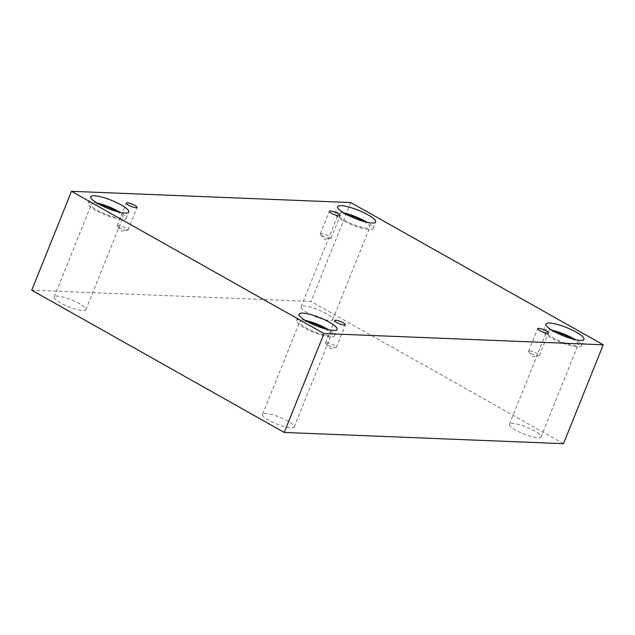 <?xml version="1.0" encoding="UTF-8"?>
<svg xmlns="http://www.w3.org/2000/svg" width="635" height="635" viewBox="0 0 635 635"><rect width="100%" height="100%" fill="white"/><g stroke="black" fill="none" stroke-linecap="round" stroke-linejoin="round"><path stroke-width="0.48" stroke-dasharray="3.17 2.38" d="M350.766 202.557L311.015 301.442L31.75 290.203M326.604 342.797A5.802 1.254 -158.1 0 1 332.859 344.718A5.802 1.254 -158.1 0 1 336.336 347.416A5.802 1.254 -158.1 0 1 335.78 347.694A5.802 1.254 -158.1 0 1 335.312 347.71A5.802 1.254 -158.1 0 1 330.033 346.234A5.802 1.254 -158.1 0 1 325.779 343.67A5.802 1.254 -158.1 0 1 325.572 343.09A5.802 1.254 -158.1 0 1 326.604 342.797M529.614 350.972A5.802 1.254 -158.1 0 1 535.869 352.885A5.802 1.254 -158.1 0 1 539.345 355.592A5.802 1.254 -158.1 0 1 538.797 355.87A5.802 1.254 -158.1 0 1 538.321 355.878A5.802 1.254 -158.1 0 1 533.051 354.401A5.802 1.254 -158.1 0 1 528.796 351.846A5.802 1.254 -158.1 0 1 528.59 351.266A5.802 1.254 -158.1 0 1 529.614 350.972M563.499 443.69L311.015 301.442M515.826 430.22A17.058 3.691 -158.1 0 1 509.405 424.236A17.058 3.691 -158.1 0 1 526.606 427.172A17.058 3.691 -158.1 0 1 541.052 436.967A17.058 3.691 -158.1 0 1 531.789 436.705A17.058 3.691 -158.1 0 1 515.826 430.22M268.954 420.283A17.058 3.691 -158.1 0 1 262.533 414.298A17.058 3.691 -158.1 0 1 279.733 417.235A17.058 3.691 -158.1 0 1 294.18 427.022A17.058 3.691 -158.1 0 1 284.917 426.768A17.058 3.691 -158.1 0 1 268.954 420.283M60.619 302.911A17.058 3.691 -158.1 0 1 54.189 296.926A17.058 3.691 -158.1 0 1 71.398 299.863A17.058 3.691 -158.1 0 1 85.844 309.65A17.058 3.691 -158.1 0 1 76.573 309.388A17.058 3.691 -158.1 0 1 60.619 302.911M307.491 312.849A17.058 3.691 -158.1 0 1 301.061 306.864A17.058 3.691 -158.1 0 1 318.27 309.801A17.058 3.691 -158.1 0 1 332.716 319.588A17.058 3.691 -158.1 0 1 323.445 319.326A17.058 3.691 -158.1 0 1 307.491 312.849M363.982 221.52A17.058 3.691 -158.1 0 1 369.864 227.187A17.058 3.691 -158.1 0 1 360.593 226.933A17.058 3.691 -158.1 0 1 344.638 220.448A17.058 3.691 -158.1 0 1 338.209 214.463A17.058 3.691 -158.1 0 1 346.377 214.44M343.678 212.892A20.471 4.429 21.9 0 0 335.042 213.193A20.471 4.429 21.9 0 0 347.321 222.726A20.471 4.429 21.9 0 0 369.403 229.489A20.471 4.429 21.9 0 0 373.031 228.457A20.471 4.429 21.9 0 0 366.998 222.266M117.11 211.582A17.058 3.691 -158.1 0 1 122.992 217.249A17.058 3.691 -158.1 0 1 113.721 216.995A17.058 3.691 -158.1 0 1 97.766 210.51A17.058 3.691 -158.1 0 1 91.337 204.526A17.058 3.691 -158.1 0 1 99.504 204.502M96.806 202.954A20.471 4.429 21.9 0 0 88.17 203.256A20.471 4.429 21.9 0 0 100.449 212.788A20.471 4.429 21.9 0 0 122.531 219.543A20.471 4.429 21.9 0 0 126.151 218.519A20.471 4.429 21.9 0 0 120.126 212.328M325.445 328.954A17.058 3.691 -158.1 0 1 331.327 334.629A17.058 3.691 -158.1 0 1 322.056 334.367A17.058 3.691 -158.1 0 1 306.102 327.89A17.058 3.691 -158.1 0 1 299.672 321.905A17.058 3.691 -158.1 0 1 307.84 321.881M305.141 320.334A20.471 4.429 21.9 0 0 296.505 320.627A20.471 4.429 21.9 0 0 308.785 330.16A20.471 4.429 21.9 0 0 330.867 336.923A20.471 4.429 21.9 0 0 334.494 335.899A20.471 4.429 21.9 0 0 328.462 329.708M572.318 338.892A17.058 3.691 -158.1 0 1 578.199 344.567A17.058 3.691 -158.1 0 1 568.928 344.305A17.058 3.691 -158.1 0 1 552.974 337.828A17.058 3.691 -158.1 0 1 546.544 331.843A17.058 3.691 -158.1 0 1 554.712 331.819M552.021 330.271A20.471 4.429 21.9 0 0 543.377 330.565A20.471 4.429 21.9 0 0 555.657 340.098A20.471 4.429 21.9 0 0 577.739 346.861A20.471 4.429 21.9 0 0 581.366 345.837A20.471 4.429 21.9 0 0 575.334 339.646M126.976 230.33A5.802 1.254 -158.1 0 1 121.698 228.854A5.802 1.254 -158.1 0 1 117.443 226.298A5.802 1.254 -158.1 0 1 117.237 225.711A5.802 1.254 -158.1 0 1 118.261 225.425A5.802 1.254 -158.1 0 1 124.523 227.338A5.802 1.254 -158.1 0 1 128 230.037A5.802 1.254 -158.1 0 1 127.444 230.315A5.802 1.254 -158.1 0 1 126.976 230.33M329.986 238.506A5.802 1.254 -158.1 0 1 324.715 237.03A5.802 1.254 -158.1 0 1 320.453 234.466A5.802 1.254 -158.1 0 1 320.246 233.886A5.802 1.254 -158.1 0 1 321.278 233.593A5.802 1.254 -158.1 0 1 327.533 235.514A5.802 1.254 -158.1 0 1 331.01 238.212A5.802 1.254 -158.1 0 1 330.462 238.49A5.802 1.254 -158.1 0 1 329.986 238.506M325.779 343.67L329.684 348.409L335.78 347.694M336.336 347.416L345.416 324.818M325.572 343.09L334.661 320.492M528.796 351.846L532.702 356.584L538.797 355.87M373.031 228.457L375.634 221.972M335.042 213.193L337.653 206.7M332.716 319.588L369.864 227.187M301.061 306.864L338.209 214.463M126.151 218.519L128.762 212.034M88.17 203.256L90.781 196.763M85.844 309.65L122.992 217.249M54.189 296.926L91.337 204.526M334.494 335.899L337.098 329.406M296.505 320.627L299.117 314.142M294.18 427.022L331.327 334.629M262.533 414.298L299.672 321.905M581.366 345.837L583.97 339.352M543.377 330.565L545.989 324.08M541.052 436.967L578.199 344.567M509.405 424.236L546.544 331.843M128 230.037L137.081 207.447M117.237 225.711L126.317 203.121M117.443 226.298L121.348 231.037L127.444 230.315M331.01 238.212L340.098 215.614M320.246 233.886L329.335 211.288M320.453 234.466L324.358 239.204L330.462 238.49M539.345 355.592L548.434 332.994M528.59 351.266L537.67 328.668"/><path stroke-width="0.95" d="M71.501 191.31L31.75 290.203L284.234 432.443L563.499 443.69L603.25 344.797L350.766 202.557L71.501 191.31L323.985 333.558L284.234 432.443M344.392 325.112A5.802 1.254 -158.1 0 1 338.137 323.199A5.802 1.254 -158.1 0 1 334.661 320.492A5.802 1.254 -158.1 0 1 340.503 321.493A5.802 1.254 -158.1 0 1 345.416 324.818A5.802 1.254 -158.1 0 1 344.392 325.112M323.985 333.558L603.25 344.797M547.402 333.288A5.802 1.254 -158.1 0 1 541.147 331.367A5.802 1.254 -158.1 0 1 537.67 328.668A5.802 1.254 -158.1 0 1 543.52 329.668A5.802 1.254 -158.1 0 1 548.434 332.994A5.802 1.254 -158.1 0 1 547.402 333.288M339.066 215.908A5.802 1.254 -158.1 0 1 332.811 213.995A5.802 1.254 -158.1 0 1 329.335 211.288A5.802 1.254 -158.1 0 1 335.185 212.288A5.802 1.254 -158.1 0 1 340.098 215.614A5.802 1.254 -158.1 0 1 339.066 215.908M136.057 207.732A5.802 1.254 -158.1 0 1 129.802 205.819A5.802 1.254 -158.1 0 1 126.317 203.121A5.802 1.254 -158.1 0 1 132.167 204.113A5.802 1.254 -158.1 0 1 137.081 207.447A5.802 1.254 -158.1 0 1 136.057 207.732M580.35 340.376A20.471 4.429 -158.1 0 1 558.268 333.613A20.471 4.429 -158.1 0 1 545.989 324.08A20.471 4.429 -158.1 0 1 566.634 327.604A20.471 4.429 -158.1 0 1 583.97 339.352A20.471 4.429 -158.1 0 1 580.35 340.376M333.478 330.438A20.471 4.429 -158.1 0 1 311.396 323.675A20.471 4.429 -158.1 0 1 299.117 314.142A20.471 4.429 -158.1 0 1 319.762 317.667A20.471 4.429 -158.1 0 1 337.098 329.406A20.471 4.429 -158.1 0 1 333.478 330.438M125.143 213.058A20.471 4.429 -158.1 0 1 103.06 206.296A20.471 4.429 -158.1 0 1 90.781 196.763A20.471 4.429 -158.1 0 1 111.427 200.287A20.471 4.429 -158.1 0 1 128.762 212.034A20.471 4.429 -158.1 0 1 125.143 213.058M372.015 222.996A20.471 4.429 -158.1 0 1 349.933 216.233A20.471 4.429 -158.1 0 1 337.653 206.7A20.471 4.429 -158.1 0 1 358.299 210.225A20.471 4.429 -158.1 0 1 375.634 221.972A20.471 4.429 -158.1 0 1 372.015 222.996M346.377 214.44A17.058 3.691 -158.1 0 1 363.982 221.52M366.998 222.266A20.471 4.429 21.9 0 0 343.678 212.892M99.504 204.502A17.058 3.691 -158.1 0 1 117.11 211.582M120.126 212.328A20.471 4.429 21.9 0 0 96.806 202.954M307.84 321.881A17.058 3.691 -158.1 0 1 325.445 328.954M328.462 329.708A20.471 4.429 21.9 0 0 305.141 320.334M554.712 331.819A17.058 3.691 -158.1 0 1 572.318 338.892M575.334 339.646A20.471 4.429 21.9 0 0 552.021 330.271"/></g></svg>
